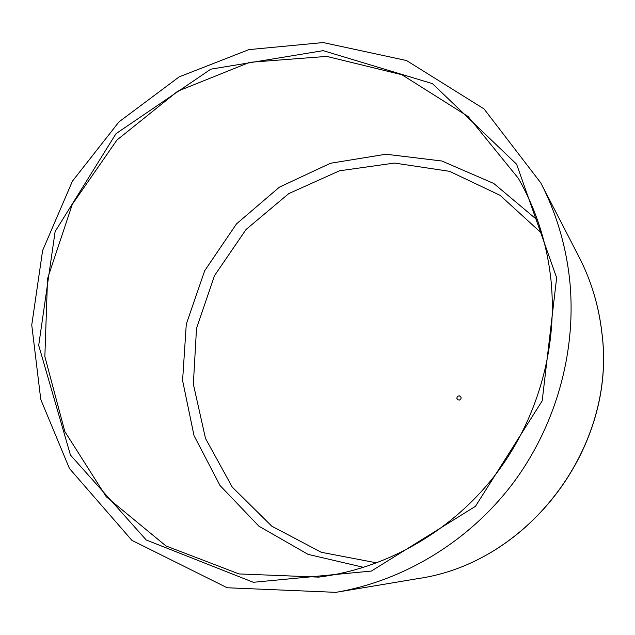 <?xml version="1.0" encoding="UTF-8"?>
<svg xmlns="http://www.w3.org/2000/svg" width="635" height="635" viewBox="0 0 635 635"><rect width="100%" height="100%" fill="white"/><g stroke="black" fill="none" stroke-linecap="round" stroke-linejoin="round"><path stroke-width="0.95" d="M550.815 278.535C546.687 242.403 535.869 209.002 518.35 178.332L468.074 116.467L401.907 74.732L326.707 56.396L249.666 62.317L177.705 91.226L116.911 140.065L72.295 204.375L47.538 278.622L44.855 356.552L64.818 431.498L106.228 496.729L165.973 545.949L239.022 573.929L318.683 577.12C385.62 568.777 450.302 532.17 494.046 476.512C537.48 420.616 558.244 347.655 550.815 278.535M537.559 220.258L493.776 183.467L441.817 160.996L385.929 154.226L330.422 163.274L279.4 187.15L236.498 223.877L204.716 270.677L186.285 324.16L182.586 380.516L194.04 435.673L220.043 485.537L258.945 526.225L308.062 554.363L363.752 567.38M461.097 397.716L460.788 396.796L459.208 395.788L457.43 396.423L456.787 398.216L457.772 399.828L459.637 400.034L460.986 398.685L461.097 397.716M601.782 332.121C598.662 305.435 591.074 280.352 579.009 256.897C591.098 280.416 598.71 305.53 601.829 332.232C617.347 446.016 529.503 562.673 417.917 578.612C529.272 562.777 617.331 445.889 601.782 332.121M569.484 278.13C565.587 244.237 556.038 212.519 540.837 182.967L484.053 108.926L406.527 60.531L323.207 42.561L248.864 49.625L179.149 76.883L118.967 121.896L72.406 181.189L42.624 250.507L31.75 325.017L40.775 399.486L69.445 468.511L131.945 540.385L227.171 587.756L335.859 592.344C404.455 580.684 469.638 540.933 513.405 482.687C556.824 424.204 577.223 349.186 569.484 278.13M556.649 277.773L516.596 164.203L432.451 83.645L323.175 50.649L210.828 69.159L116.022 133.66L55.126 231.545L38.703 345.392L70.453 455.057L146.217 539.972L253.333 582.295L371.372 571.071L475.44 506.325L542.195 400.844L556.649 277.773M541.806 233.418L500.047 195.302L449.509 171.323L394.51 163.06L339.511 170.799L288.766 193.596L246.07 229.473L214.535 275.59L196.501 328.47L193.357 384.151L205.502 438.444L232.259 487.108L271.82 526.193L321.302 552.291L376.841 562.896M579.009 256.897L540.837 182.967M417.917 578.612L335.859 592.344"/></g></svg>
